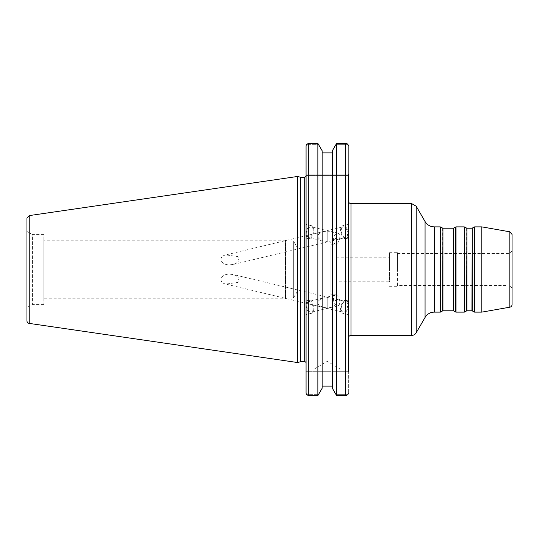 <?xml version="1.0" encoding="UTF-8"?>
<svg xmlns="http://www.w3.org/2000/svg" width="539" height="539" viewBox="0 0 539 539"><rect width="100%" height="100%" fill="white"/><g stroke="black" fill="none" stroke-linecap="round" stroke-linejoin="round"><path stroke-width="0.4" stroke-dasharray="2.69 2.02" d="M336.228 244.194L336.228 294.806L336.228 244.194L330.906 244.194L330.906 294.806L330.906 244.194M330.906 246.97L330.906 292.03L330.906 246.97L297.009 246.97L297.009 292.03L297.009 246.97L293.344 240.866L293.344 298.134L293.344 240.866L285.731 240.866L285.731 298.134L285.731 240.866L285.353 240.232L285.353 298.768L285.353 240.232L43.868 240.232L43.868 298.768L43.868 240.232M336.228 281.756L336.228 257.244L336.228 281.756L389.508 281.756L389.508 257.244L389.508 281.756M481.832 312.121L481.832 226.879M397.499 285.481L397.499 253.519L397.499 285.481L508.055 285.481L508.055 253.519L508.055 285.481A3.995 3.995 0 0 1 512.05 289.477L512.05 249.523L512.05 289.477M512.05 234.438L512.05 304.562M348.349 200.906L348.349 338.094L348.349 200.906M348.349 369.983L306.064 369.983L348.349 369.983L348.349 393.214L348.349 369.983L348.349 371.31L306.064 371.31L306.064 369.983L306.064 393.214L306.064 145.786L306.064 175.444L306.064 145.786L306.448 144.351L318.596 144.351L306.448 144.351L308.726 143.381L308.726 395.619L306.448 394.649L306.064 393.214L306.064 371.31L348.349 371.31M348.349 174.117L306.064 174.117L348.349 174.117L348.349 175.444L348.349 145.786L348.349 338.094M348.349 304.986L348.349 314.614L348.349 304.986M348.349 234.014L348.349 224.386L348.349 234.014M225.841 254.913C221.644 255.87 220.188 258.107 221.462 261.617C223.57 263.901 226.286 264.972 229.614 264.844L233.636 264.366L239.114 261.503L238.036 256.618L225.841 254.913L323.312 231.568L327.207 231.123L327.207 241.957L327.207 241.472L323.312 241.027C315.867 237.874 315.867 234.721 323.312 231.568M225.841 284.087C221.657 283.137 220.195 280.9 221.462 277.383C223.57 275.099 226.286 274.028 229.614 274.156L233.636 274.634L239.114 277.497L238.029 282.382L225.841 284.087L323.312 307.432C315.867 304.279 315.867 301.126 323.312 297.973L327.207 297.528L327.207 308.362L327.207 307.877L331.108 307.432C338.546 304.279 338.546 301.126 331.108 297.973L327.207 297.528L327.207 297.043L327.207 307.877L323.312 307.432M389.508 269.5L389.508 252.717L389.508 269.5M397.499 269.5L397.499 252.717L397.499 269.5M343.141 226.818A5.505 2.965 76.5 0 1 347.311 231.48A5.505 2.965 76.5 0 1 345.708 237.531A5.505 2.965 76.5 0 1 341.537 232.868A5.505 2.965 76.5 0 1 343.141 226.818L327.207 230.638L327.207 241.472L331.108 241.027C338.546 237.874 338.546 234.721 331.108 231.568L327.207 231.123L327.207 230.638L311.272 226.818A5.505 2.965 -76.5 0 1 312.876 232.868A5.505 2.965 -76.5 0 1 308.706 237.531L323.312 241.027M348.241 234.041A6.657 3.591 -103.5 0 0 342.871 225.7A6.657 3.591 -103.5 0 0 340.931 233.01A6.657 3.591 -103.5 0 0 345.977 238.649A6.657 3.591 -103.5 0 0 348.241 234.041M233.636 264.366L327.207 241.957L335.332 243.904A5.505 2.965 -76.5 0 1 333.729 237.861A5.505 2.965 -76.5 0 1 337.892 233.192A5.505 2.965 -76.5 0 1 339.496 239.242A5.505 2.965 -76.5 0 1 335.332 243.904M308.706 237.531A5.505 2.965 -76.5 0 1 307.102 231.48A5.505 2.965 -76.5 0 1 311.272 226.818M306.172 234.041A6.657 3.591 -76.5 0 1 311.542 225.7A6.657 3.591 -76.5 0 1 313.482 233.01A6.657 3.591 -76.5 0 1 308.436 238.649A6.657 3.591 -76.5 0 1 306.172 234.041M306.064 234.014L306.064 224.386L306.064 234.014M343.141 312.182A5.505 2.965 -76.5 0 1 341.537 306.132A5.505 2.965 -76.5 0 1 345.708 301.469A5.505 2.965 -76.5 0 1 347.311 307.52A5.505 2.965 -76.5 0 1 343.141 312.182L327.207 308.362L311.272 312.182A5.505 2.965 76.5 0 1 307.102 307.52A5.505 2.965 76.5 0 1 308.706 301.469L323.312 297.973M308.706 301.469A5.505 2.965 76.5 0 1 312.876 306.132A5.505 2.965 76.5 0 1 311.272 312.182M348.241 304.959A6.657 3.591 -76.5 0 1 342.871 313.3A6.657 3.591 -76.5 0 1 340.931 305.99A6.657 3.591 -76.5 0 1 345.977 300.351A6.657 3.591 -76.5 0 1 348.241 304.959M335.332 295.096A5.505 2.965 -103.5 0 0 333.729 301.139A5.505 2.965 -103.5 0 0 337.892 305.808A5.505 2.965 -103.5 0 0 339.496 299.758A5.505 2.965 -103.5 0 0 335.332 295.096L327.207 297.043L233.636 274.634M306.172 304.959A6.657 3.591 -103.5 0 0 311.542 313.3A6.657 3.591 -103.5 0 0 313.482 305.99A6.657 3.591 -103.5 0 0 308.436 300.351A6.657 3.591 -103.5 0 0 306.172 304.959M306.064 304.986L306.064 314.614L306.064 304.986M306.064 363.07L306.064 175.93L306.064 363.07M300.587 361.736L300.587 177.264M347.965 144.351L335.898 144.351L347.965 144.351M317.855 143.381L322.147 150.745L322.147 388.255L322.147 150.745L322.147 152.908L332.347 152.908L332.347 386.092L322.147 386.092L322.147 388.255L318.596 394.649L306.448 394.649L318.596 394.649L317.855 395.619L317.855 143.381L308.726 143.381M347.965 394.649L335.898 394.649L347.965 394.649L345.688 395.619L345.688 143.381L346.651 143.515M347.042 143.664L347.54 143.947M345.688 395.619L336.639 395.619L332.347 388.255L332.347 150.745L336.639 143.381L345.688 143.381M308.726 395.619L317.855 395.619M43.868 304.4L32.428 304.4L26.95 307.56L26.95 231.44L26.95 307.56L26.95 231.44L32.428 234.6L32.428 304.4L32.428 234.6L43.868 234.6L43.868 304.4L43.868 234.6M297.602 362.538L297.602 176.462M348.349 175.444L306.064 175.444L348.349 175.444M336.639 395.619L336.639 143.381M314.56 368.912L327.247 361.292L339.934 368.912L314.56 368.912L339.934 368.912L339.934 369.983L314.56 369.983L314.56 368.912M314.56 369.983L339.934 369.983M322.147 152.908L322.147 386.092M332.347 386.092L332.347 152.908M453.299 310.794L453.299 228.206M453.569 228.138L453.569 310.862M442.93 228.206L442.93 310.794M455.502 311.98L455.502 227.02M442.667 310.862L442.667 228.138M440.727 227.02L440.727 311.98M471.948 310.794L471.948 228.206M472.218 228.138L472.218 310.862M466.909 228.206L466.909 310.794M474.152 311.98L474.152 227.02M466.639 310.862L466.639 228.138M464.706 227.02L464.706 311.98M474.684 226.879L474.684 312.121M464.173 312.121L464.173 226.879M456.034 226.879L456.034 312.121M440.195 312.121L440.195 226.879M434.286 226.879L434.286 312.121M425.062 317.451L425.062 221.549M416.216 206.235L416.216 332.765M411.601 335.433L411.601 203.567M351.017 203.567L351.017 335.433M509.847 307.183L509.847 231.817M304.73 361.736L304.73 177.264M29.227 215.6L29.227 323.4M336.228 294.806L330.906 294.806M330.906 292.03L297.009 292.03L293.344 298.134L285.731 298.134L285.353 298.768L43.868 298.768M336.228 257.244L389.508 257.244M397.499 253.519L508.055 253.519C510.48 253.283 511.814 251.949 512.05 249.523M389.508 286.283L397.499 286.283M389.508 252.717L397.499 252.717M331.108 241.027L345.708 237.531M348.349 224.386L342.871 225.7M348.349 238.083L345.977 238.649M337.892 233.192L331.108 231.568M311.542 225.7L306.064 224.386M308.436 238.649L306.064 238.083M331.108 297.973L345.708 301.469M348.349 300.917L345.977 300.351M348.349 314.614L342.871 313.3M337.892 305.808L331.108 307.432M308.436 300.351L306.064 300.917M311.542 313.3L306.064 314.614"/><path stroke-width="0.81" d="M453.299 310.794A0.532 0.532 0 0 1 453.569 310.862L453.569 228.138L453.299 310.794L442.93 310.794L442.93 228.206L453.299 228.206M442.93 228.206L442.667 310.862A0.532 0.532 0 0 1 442.93 310.794M471.948 310.794A0.532 0.532 0 0 1 472.218 310.862L472.218 228.138L471.948 310.794L466.909 310.794L466.909 228.206L471.948 228.206M466.909 228.206L466.639 310.862A0.532 0.532 0 0 1 466.909 310.794M474.152 227.02L474.684 226.879L474.684 312.121A1.065 1.065 0 0 1 474.152 311.98L474.152 227.02L472.218 228.138M474.684 226.879L481.832 226.879L481.832 312.121L474.684 312.121M464.706 311.98A1.065 1.065 0 0 1 464.173 312.121L464.173 226.879L464.706 227.02L464.706 311.98L466.639 310.862M464.173 226.879L456.034 226.879L456.034 312.121A1.065 1.065 0 0 1 455.502 311.98L455.502 227.02L453.569 228.138M440.727 311.98A1.065 1.065 0 0 1 440.195 312.121L440.195 226.879L440.727 227.02L440.727 311.98L442.667 310.862M509.847 307.183A2.661 2.661 0 0 0 512.05 304.562L512.05 234.438L509.847 231.817L509.847 307.183L481.832 312.121M434.286 226.879C430.263 226.744 427.191 224.972 425.062 221.549L425.062 317.451A10.659 10.659 0 0 1 434.286 312.121L434.286 226.879L440.195 226.879M416.216 332.765A5.329 5.329 0 0 1 411.601 335.433L411.601 203.567L416.216 206.235L416.216 332.765L425.062 317.451M411.601 335.433L351.017 335.433L351.017 203.567A2.661 2.661 0 0 1 348.349 200.906M348.349 371.31L348.349 174.117M351.017 335.433C349.4 335.588 348.511 336.477 348.349 338.094L348.349 369.983M304.73 361.736L300.587 361.736L300.587 177.264L304.73 177.264L304.73 361.736A1.334 1.334 0 0 1 306.064 363.07M306.064 145.786L306.064 393.214L306.448 394.649L308.726 395.619L308.726 143.381L306.448 144.351L306.064 145.786M347.965 394.649L348.349 393.214L347.965 394.649L345.688 395.619L336.639 395.619L332.347 388.255L332.347 150.745L336.639 143.381L345.688 143.381L345.688 395.619M347.54 143.947L348.349 145.786L347.965 144.351L345.688 143.381M317.855 395.619L322.147 388.255L322.147 150.745L317.855 143.381L317.855 395.619L308.726 395.619M332.347 152.908L322.147 152.908M346.651 143.515L347.042 143.664M308.726 143.381L317.855 143.381M26.95 231.44L26.95 218.234L29.227 215.6L29.227 323.4A2.661 2.661 0 0 1 26.95 320.766L26.95 307.56M26.95 218.234L26.95 320.766M29.227 215.6L297.602 176.462L297.602 362.538L29.227 323.4M322.147 386.092L332.347 386.092M336.639 143.381L336.639 395.619M453.569 310.862L455.502 311.98M442.667 228.138L440.727 227.02M472.218 310.862L474.152 311.98M466.639 228.138L464.706 227.02M456.034 312.121L464.173 312.121M456.034 226.879L455.502 227.02M434.286 312.121L440.195 312.121M425.062 221.549L416.216 206.235M351.017 203.567L411.601 203.567M509.847 231.817L481.832 226.879M304.73 177.264L306.064 175.93M300.587 177.264L297.602 176.462M300.587 361.736L297.602 362.538"/></g></svg>

